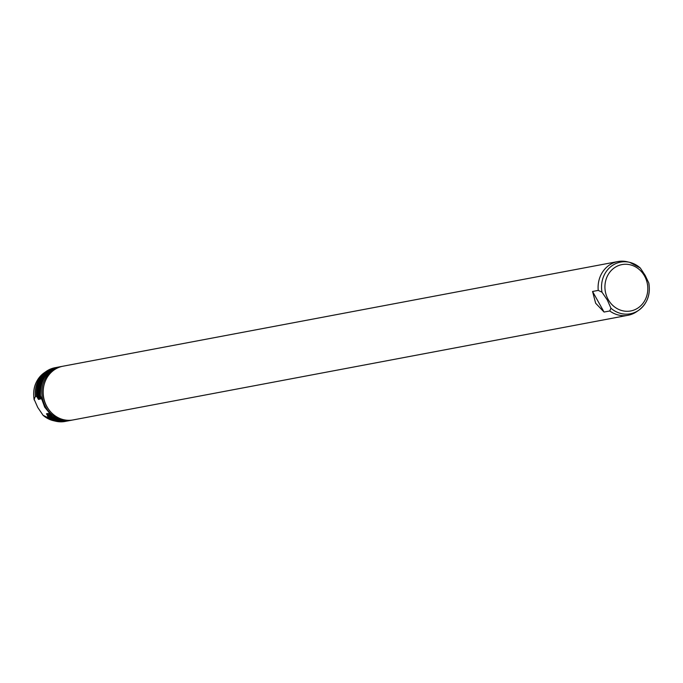 <?xml version="1.0" encoding="UTF-8"?>
<svg xmlns="http://www.w3.org/2000/svg" width="683" height="683" viewBox="0 0 683 683"><rect width="100%" height="100%" fill="white"/><g stroke="black" fill="none" stroke-linecap="round" stroke-linejoin="round"><path stroke-width="1.02" d="M648.85 283.693A26.287 23.803 -100.7 0 1 638.75 310.227C647.313 303.568 650.677 294.527 648.833 283.086L645.239 275.531L640.261 267.958L629.717 262.357A26.287 23.803 -100.7 0 1 639.911 267.693M602.005 292.213L607.341 300.05L610.943 308.212L609.748 310.97L604.054 312.046L595.644 303.218L592.554 291.47L598.248 290.395A27.337 24.75 -100.7 0 1 617.884 261.555A27.337 24.75 -100.7 0 1 627.412 261.811L629.717 262.357A26.287 23.803 -100.7 0 0 602.005 292.213L598.248 290.395M610.943 308.212A26.287 23.803 -100.7 0 0 638.75 310.227L636.804 311.576A27.337 24.75 -100.7 0 1 628.019 315.281L73.09 419.934A27.337 24.75 -100.7 0 1 46.965 406.701A27.337 24.75 -100.7 0 1 62.956 366.216L617.884 261.555M48.502 409.143A25.971 23.512 -100.7 0 1 46.649 406.274A25.971 23.512 -100.7 0 1 43.985 385.221M53.283 420.643L43.089 415.307A26.287 23.803 -100.7 0 0 53.283 420.643L55.588 421.189A27.337 24.75 -100.7 0 0 65.116 421.445L67.105 421.052A27.337 24.75 -100.7 0 1 66.251 421.223A27.337 24.75 -100.7 0 1 47.989 416.912L46.845 417.125L43.089 415.307L37.761 407.469L34.15 399.307L35.345 396.55L36.489 396.336A27.337 24.75 -100.7 0 1 56.117 367.505A27.337 24.75 -100.7 0 1 56.979 367.36L54.982 367.719A27.337 24.75 -100.7 0 0 46.196 371.424A27.337 24.75 -100.7 0 0 35.345 396.55M44.25 372.773C35.687 379.432 32.323 388.473 34.167 399.914L34.15 399.307A26.287 23.803 -100.7 0 1 44.25 372.773L46.196 371.424M72.407 420.054A27.337 24.75 -100.7 0 1 71.724 420.199A27.337 24.75 -100.7 0 1 45.599 406.957A27.337 24.75 -100.7 0 1 61.59 366.472A27.337 24.75 -100.7 0 1 62.273 366.353M61.59 366.472L60.113 366.754A27.337 24.75 79.3 0 0 40.476 395.585L44.685 407.128L51.976 416.16A27.337 24.75 79.3 0 0 70.238 420.472C63.681 421.607 57.56 420.156 51.874 416.118L51.976 416.16M49.407 370.63A26.791 24.255 79.3 0 0 37.352 397.429L38.453 399.401L39.708 399.171L38.197 396.012L38.769 395.909A27.337 24.75 -100.7 0 1 58.397 367.07A27.337 24.75 -100.7 0 1 59.259 366.933L57.833 367.181A27.337 24.75 79.3 0 0 38.197 396.012L38.154 396.131C37.744 380.704 44.301 371.048 57.833 367.181A27.337 24.75 79.3 0 1 58.115 367.13M49.056 415.87A25.971 23.512 -100.7 0 1 46.478 413.761L47.733 413.522L49.594 416.553C55.28 420.583 61.41 422.034 67.959 420.907L69.384 420.617A27.337 24.75 -100.7 0 1 68.531 420.796A27.337 24.75 -100.7 0 1 50.269 416.485L49.697 416.587A27.337 24.75 79.3 0 0 67.959 420.907A27.337 24.75 79.3 0 0 68.249 420.848M47.989 416.912L47.579 415.734A26.791 24.255 79.3 0 0 58.858 420.762M46.478 413.761L47.579 415.734M50.269 416.485L49.859 415.307A26.791 24.255 79.3 0 0 61.137 420.335M49.031 413.275L49.859 415.307M40.476 395.585L40.434 395.705C40.015 380.269 46.581 370.621 60.113 366.754M51.686 370.203A26.791 24.255 79.3 0 0 39.631 397.002L40.732 398.974L41.262 398.872M39.631 397.002L38.769 395.909M37.352 397.429L36.489 396.336M55.588 421.189A27.337 24.75 -100.7 0 1 46.845 417.125M628.019 315.281A27.337 24.75 -100.7 0 1 609.748 310.97M604.054 312.046L592.554 291.47M38.453 399.401A25.971 23.512 -100.7 0 1 39.435 384.017M40.732 398.974A25.971 23.512 -100.7 0 1 41.714 383.59M50.533 414.846A25.971 23.512 -100.7 0 1 48.758 413.335M608.194 299.53A23.598 21.369 -100.7 0 1 614.982 267.403A23.598 21.369 -100.7 0 1 644.547 276.017A23.598 21.369 -100.7 0 1 637.76 308.144A23.598 21.369 -100.7 0 1 608.194 299.53M71.724 420.199L70.238 420.472"/></g></svg>
